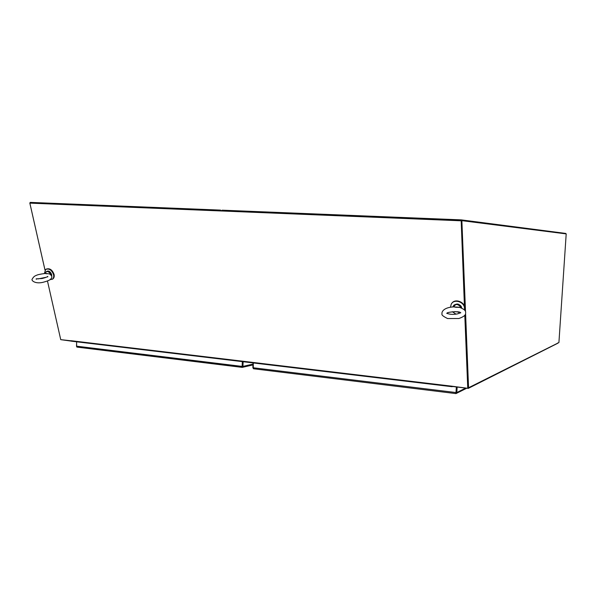 <?xml version="1.0" encoding="UTF-8"?>
<svg xmlns="http://www.w3.org/2000/svg" width="596" height="596" viewBox="0 0 596 596"><rect width="100%" height="100%" fill="white"/><g stroke="black" fill="none" stroke-linecap="round" stroke-linejoin="round"><path stroke-width="0.89" d="M221.421 210.775L220.572 210.112L30.254 202.394L30.24 202.96L461.177 220.572L464.679 307.298M558.497 342.774L557.2 343.542M467.942 388.003L464.992 314.941L467.927 387.676L468.56 387.75L467.763 388.309L464.798 315.209M464.44 306.322L461.177 220.572M467.763 388.309L451.954 386.201L452.319 386.648M71.2 340.815L60.74 339.653L47.464 280.977L60.688 339.429M45.005 270.092L29.852 203.124L30.24 202.96L29.8 202.945L44.998 270.107M460.976 220.796L29.852 203.124M71.08 340.89L452.088 386.707M464.679 307.283L461.177 220.58L222.174 210.805L222.196 210.179L461.215 219.872L565.79 233.438L565.76 233.841M557.61 343.184L558.914 342.566L566.2 233.893L461.177 220.58L461.215 219.872M461.863 220.602L465.513 311.619M465.588 313.511L468.56 387.75L557.67 343.192M557.163 343.557L557.655 342.991M468.277 388.391L452.334 386.461M71.416 341.128L60.837 339.668M452.103 386.715L71.416 341.18M49.855 279.71L52.396 279.196C53.58 278.228 53.983 276.73 53.588 274.711C51.748 269.981 49.11 268.222 45.668 269.429L44.365 273.49M52.314 279.256L52.895 278.921C54.08 277.952 54.474 276.462 54.087 274.443C52.299 269.779 49.684 267.999 46.257 269.109M45.4 273.43L49.93 273.966M45.363 273.437C46.615 274.153 46.272 273.326 49.542 273.951C52.046 275.71 52.515 277.311 50.943 278.764C50.511 279.837 47.829 281.029 42.897 282.333C34.806 284.255 30.768 280.135 32.296 278.988C33.294 277.088 34.657 275.881 36.393 275.367C37.496 274.704 40.483 274.063 45.363 273.437M464.418 309.793L464.507 308.475C464.575 301.904 454.055 298.499 451.239 304.131L450.479 307.193M452.319 311.715L456.044 314.166M464.56 309.942L464.768 308.11C464.835 301.777 454.875 298.216 451.738 303.401M453.474 306.888C455.046 307.096 459.881 307.059 460.216 307.484L460.35 307.581M459.643 307.409C466.914 310.129 465.558 312.393 465.618 313.34C465.737 315.172 463.487 316.901 458.868 318.51L447.603 318.555C443.268 316.424 441.405 314.919 442.016 314.04C441.405 311.782 443.782 307.402 453.787 306.88C457.549 307.685 455.001 307.074 459.65 307.417L459.658 307.417M253.002 364.111L242.93 366.406L242.192 367.374M76.839 347.028L242.378 367.337L242.132 366.406L76.519 346.172L76.839 347.028M76.668 346.842L76.593 341.776M242.93 366.406L243.138 361.712M76.519 346.172L76.66 341.791M242.349 361.616L242.132 366.406M221.518 210.775L222.196 210.179M455.746 393.583L456.193 392.496M253.665 368.782L455.925 393.598L253.665 368.782L252.846 367.613L253.062 362.897M456.201 392.451L456.506 387.266L456.134 393.554L456.819 392.533L457.132 387.34M455.925 393.598L456.335 387.251M253.307 368.678L253.293 362.927M220.572 210.112L220.55 210.738M71.177 340.726L451.954 386.201M51.517 274.369L50.265 272.268M46.667 271.456L46.704 271.433C48.835 270.681 50.466 271.769 51.606 274.696L51.681 275.948M45.758 272.208L46.25 271.679C48.373 270.927 50.004 272.014 51.144 274.942M46.25 271.679L45.326 273.437C46.354 270.815 48.06 270.904 50.429 273.713L50.861 274.719M455.903 304.325L453.616 306.813M453.593 305.584C457.005 302.939 459.695 303.759 461.654 308.035M459.263 312.2L458.376 312.453M453.243 306.091L452.893 306.925L453.243 306.091C456.335 303.297 459.032 303.9 461.326 307.909M452.953 306.918C455.292 303.625 457.929 303.736 460.872 307.26L461.095 307.827M459.225 312.185L454.763 311.589L459.278 312.207M465.275 388.316L456.819 392.533M456.014 392.548L253.069 367.747M468.292 388.376L557.446 343.423M52.396 279.196L52.895 278.921M51.718 276.09L51.688 274.6C50.437 271.716 48.932 270.584 47.166 271.195M47.777 276.909L47.792 276.395C47.434 276.313 48.343 276.939 42.055 278.533L36.133 278.846L36.296 279.315M46.264 277.244L37.816 278.965M454.122 304.951L457.795 304.005C460.335 305.018 461.632 306.366 461.684 308.05M460.812 312.751L457.475 313.891C453.72 314.599 450.516 314.509 447.864 313.638L446.769 313.407M460.522 312.714C459.568 310.672 445.696 312.252 447.067 313.28M242.356 367.352L252.965 364.923M77.189 347.133L242.281 367.389M456.409 393.382L466.281 388.436"/></g></svg>
